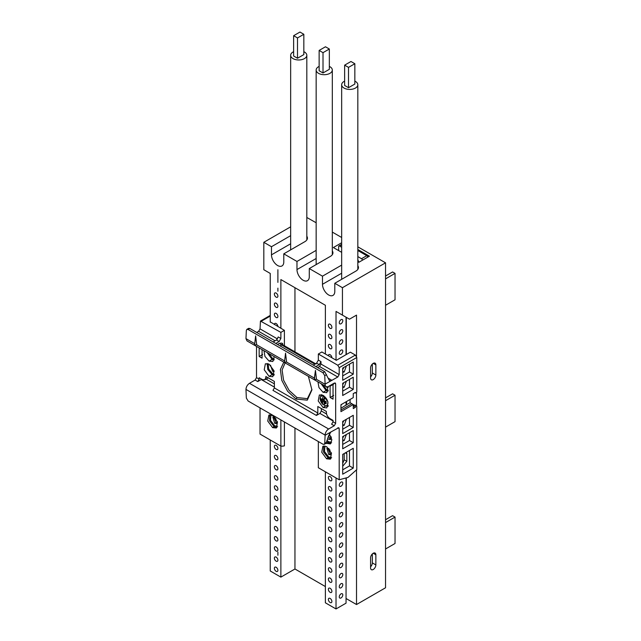 <?xml version="1.0" encoding="UTF-8"?>
<svg xmlns="http://www.w3.org/2000/svg" width="641" height="641" viewBox="0 0 641 641"><rect width="100%" height="100%" fill="white"/><g stroke="black" fill="none" stroke-linecap="round" stroke-linejoin="round"><path stroke-width="0.96" d="M356.516 356.42L356.516 315.116L349.481 319.178L342.438 315.116L342.438 287.697L334.794 283.282L355.899 271.095A8.71 5.024 0 0 0 358.447 267.545A8.71 5.024 0 0 0 357.822 265.678M334.794 283.282L334.794 291.407A8.71 5.024 -120 0 1 332.991 295.389A8.71 5.024 -120 0 1 326.277 293.057A8.71 5.024 -120 0 1 322.479 284.3L322.479 276.175L309.291 268.555L309.291 276.68A8.71 5.024 -120 0 1 307.488 280.67A8.71 5.024 -120 0 1 300.773 278.338A8.71 5.024 -120 0 1 296.975 269.573L296.975 261.448L283.787 253.836L283.787 261.961A8.71 5.024 -120 0 1 281.984 265.943A8.71 5.024 -120 0 1 275.269 263.611A8.71 5.024 -120 0 1 271.472 254.846L271.472 246.721L263.82 242.306L290.653 226.818M270.238 322.175L270.238 273.435L263.82 269.725L263.82 242.306M325.38 586.555L294.956 568.992L280.878 577.116L270.238 570.971L270.238 439.974M280.878 577.116L280.878 446.12L260.038 434.085L260.038 407.884M280.878 346.396L280.878 344.57L279.596 343.28L281.792 343.111L282.641 343.552L282.641 344.738M280.878 328.32L280.878 279.572L287.913 283.634M325.38 354.008L325.38 305.268L280.878 279.572M336.02 477.954L336.02 608.95L325.38 602.804L325.38 471.808M336.02 360.154L336.02 311.414L343.055 315.476M342.438 315.116L336.02 311.414M277.89 570.314A2.484 1.434 -120 0 0 276.808 567.806A2.484 1.434 -120 0 0 274.885 567.141A2.484 1.434 -120 0 0 274.372 568.279A2.484 1.434 -120 0 0 275.462 570.786A2.484 1.434 -120 0 0 277.377 571.452A2.484 1.434 -120 0 0 277.89 570.314M328.368 599.455A2.484 1.434 -120 0 0 329.458 601.955A2.484 1.434 -120 0 0 331.373 602.628A2.484 1.434 -120 0 0 331.886 601.482A2.484 1.434 -120 0 0 330.804 598.982A2.484 1.434 -120 0 0 328.889 598.317A2.484 1.434 -120 0 0 328.368 599.455M277.89 560.154A2.484 1.434 -120 0 0 276.808 557.654A2.484 1.434 -120 0 0 274.885 556.989A2.484 1.434 -120 0 0 274.372 558.127A2.484 1.434 -120 0 0 275.462 560.627A2.484 1.434 -120 0 0 277.377 561.292A2.484 1.434 -120 0 0 277.89 560.154M328.368 589.303A2.484 1.434 -120 0 0 329.458 591.803A2.484 1.434 -120 0 0 331.373 592.468A2.484 1.434 -120 0 0 331.886 591.331A2.484 1.434 -120 0 0 330.804 588.831A2.484 1.434 -120 0 0 328.889 588.166A2.484 1.434 -120 0 0 328.368 589.303M277.89 550.002A2.484 1.434 -120 0 0 276.808 547.494A2.484 1.434 -120 0 0 274.885 546.829A2.484 1.434 -120 0 0 274.372 547.967A2.484 1.434 -120 0 0 275.462 550.475A2.484 1.434 -120 0 0 277.377 551.14A2.484 1.434 -120 0 0 277.89 550.002M328.368 579.144A2.484 1.434 -120 0 0 329.458 581.651A2.484 1.434 -120 0 0 331.373 582.316A2.484 1.434 -120 0 0 331.886 581.179A2.484 1.434 -120 0 0 330.804 578.671A2.484 1.434 -120 0 0 328.889 578.006A2.484 1.434 -120 0 0 328.368 579.144M277.89 539.85A2.484 1.434 -120 0 0 276.808 537.342A2.484 1.434 -120 0 0 274.885 536.677A2.484 1.434 -120 0 0 274.372 537.815A2.484 1.434 -120 0 0 275.462 540.315A2.484 1.434 -120 0 0 277.377 540.988A2.484 1.434 -120 0 0 277.89 539.85M328.368 568.992A2.484 1.434 -120 0 0 329.458 571.492A2.484 1.434 -120 0 0 331.373 572.157A2.484 1.434 -120 0 0 331.886 571.019A2.484 1.434 -120 0 0 330.804 568.519A2.484 1.434 -120 0 0 328.889 567.854A2.484 1.434 -120 0 0 328.368 568.992M277.89 529.69A2.484 1.434 -120 0 0 276.808 527.19A2.484 1.434 -120 0 0 274.885 526.525A2.484 1.434 -120 0 0 274.372 527.663A2.484 1.434 -120 0 0 275.462 530.163A2.484 1.434 -120 0 0 277.377 530.828A2.484 1.434 -120 0 0 277.89 529.69M328.368 558.832A2.484 1.434 -120 0 0 329.458 561.34A2.484 1.434 -120 0 0 331.373 562.005A2.484 1.434 -120 0 0 331.886 560.867A2.484 1.434 -120 0 0 330.804 558.367A2.484 1.434 -120 0 0 328.889 557.694A2.484 1.434 -120 0 0 328.368 558.832M277.89 519.539A2.484 1.434 -120 0 0 276.808 517.031A2.484 1.434 -120 0 0 274.885 516.366A2.484 1.434 -120 0 0 274.372 517.503A2.484 1.434 -120 0 0 275.462 520.011A2.484 1.434 -120 0 0 277.377 520.676A2.484 1.434 -120 0 0 277.89 519.539M328.368 548.68A2.484 1.434 -120 0 0 329.458 551.188A2.484 1.434 -120 0 0 331.373 551.853A2.484 1.434 -120 0 0 331.886 550.715A2.484 1.434 -120 0 0 330.804 548.207A2.484 1.434 -120 0 0 328.889 547.542A2.484 1.434 -120 0 0 328.368 548.68M277.89 509.379A2.484 1.434 -120 0 0 276.808 506.879A2.484 1.434 -120 0 0 274.885 506.214A2.484 1.434 -120 0 0 274.372 507.352A2.484 1.434 -120 0 0 275.462 509.851A2.484 1.434 -120 0 0 277.377 510.516A2.484 1.434 -120 0 0 277.89 509.379M328.368 538.528A2.484 1.434 -120 0 0 329.458 541.028A2.484 1.434 -120 0 0 331.373 541.693A2.484 1.434 -120 0 0 331.886 540.555A2.484 1.434 -120 0 0 330.804 538.055A2.484 1.434 -120 0 0 328.889 537.39A2.484 1.434 -120 0 0 328.368 538.528M277.89 499.227A2.484 1.434 -120 0 0 276.808 496.727A2.484 1.434 -120 0 0 274.885 496.054A2.484 1.434 -120 0 0 274.372 497.2A2.484 1.434 -120 0 0 275.462 499.7A2.484 1.434 -120 0 0 277.377 500.365A2.484 1.434 -120 0 0 277.89 499.227M328.368 528.368A2.484 1.434 -120 0 0 329.458 530.876A2.484 1.434 -120 0 0 331.373 531.541A2.484 1.434 -120 0 0 331.886 530.403A2.484 1.434 -120 0 0 330.804 527.896A2.484 1.434 -120 0 0 328.889 527.231A2.484 1.434 -120 0 0 328.368 528.368M277.89 489.075A2.484 1.434 -120 0 0 276.808 486.567A2.484 1.434 -120 0 0 274.885 485.902A2.484 1.434 -120 0 0 274.372 487.04A2.484 1.434 -120 0 0 275.462 489.548A2.484 1.434 -120 0 0 277.377 490.213A2.484 1.434 -120 0 0 277.89 489.075M328.368 518.216A2.484 1.434 -120 0 0 329.458 520.716A2.484 1.434 -120 0 0 331.373 521.389A2.484 1.434 -120 0 0 331.886 520.244A2.484 1.434 -120 0 0 330.804 517.744A2.484 1.434 -120 0 0 328.889 517.079A2.484 1.434 -120 0 0 328.368 518.216M277.89 478.915A2.484 1.434 -120 0 0 276.808 476.415A2.484 1.434 -120 0 0 274.885 475.75A2.484 1.434 -120 0 0 274.372 476.888A2.484 1.434 -120 0 0 275.462 479.388A2.484 1.434 -120 0 0 277.377 480.053A2.484 1.434 -120 0 0 277.89 478.915M328.368 508.065A2.484 1.434 -120 0 0 329.458 510.565A2.484 1.434 -120 0 0 331.373 511.23A2.484 1.434 -120 0 0 331.886 510.092A2.484 1.434 -120 0 0 330.804 507.592A2.484 1.434 -120 0 0 328.889 506.919A2.484 1.434 -120 0 0 328.368 508.065M277.89 468.763A2.484 1.434 -120 0 0 276.808 466.255A2.484 1.434 -120 0 0 274.885 465.59A2.484 1.434 -120 0 0 274.372 466.728A2.484 1.434 -120 0 0 275.462 469.236A2.484 1.434 -120 0 0 277.377 469.901A2.484 1.434 -120 0 0 277.89 468.763M328.368 497.905A2.484 1.434 -120 0 0 329.458 500.413A2.484 1.434 -120 0 0 331.373 501.078A2.484 1.434 -120 0 0 331.886 499.94A2.484 1.434 -120 0 0 330.804 497.432A2.484 1.434 -120 0 0 328.889 496.767A2.484 1.434 -120 0 0 328.368 497.905M277.89 458.603A2.484 1.434 -120 0 0 276.808 456.104A2.484 1.434 -120 0 0 274.885 455.439A2.484 1.434 -120 0 0 274.372 456.576A2.484 1.434 -120 0 0 275.462 459.076A2.484 1.434 -120 0 0 277.377 459.749A2.484 1.434 -120 0 0 277.89 458.603M328.368 487.753A2.484 1.434 -120 0 0 329.458 490.253A2.484 1.434 -120 0 0 331.373 490.918A2.484 1.434 -120 0 0 331.886 489.78A2.484 1.434 -120 0 0 330.804 487.28A2.484 1.434 -120 0 0 328.889 486.615A2.484 1.434 -120 0 0 328.368 487.753M277.89 448.452A2.484 1.434 -120 0 0 276.808 445.952A2.484 1.434 -120 0 0 274.885 445.279A2.484 1.434 -120 0 0 274.372 446.424A2.484 1.434 -120 0 0 275.462 448.924A2.484 1.434 -120 0 0 277.377 449.589A2.484 1.434 -120 0 0 277.89 448.452M328.368 477.593A2.484 1.434 -120 0 0 329.458 480.101A2.484 1.434 -120 0 0 331.373 480.766A2.484 1.434 -120 0 0 331.886 479.628A2.484 1.434 -120 0 0 330.804 477.12A2.484 1.434 -120 0 0 328.889 476.455A2.484 1.434 -120 0 0 328.368 477.593M274.66 417.243A2.484 1.434 -120 0 0 276.103 418.99M328.665 448.42A2.484 1.434 -120 0 0 330.099 450.158M331.085 436.842A2.484 1.434 -120 0 0 328.889 435.84A2.484 1.434 -120 0 0 328.384 436.729M277.89 326.59A2.484 1.434 -120 0 0 276.808 324.09A2.484 1.434 -120 0 0 274.885 323.425A2.484 1.434 -120 0 0 274.372 324.562M331.886 357.766A2.484 1.434 -120 0 0 330.804 355.266A2.484 1.434 -120 0 0 328.889 354.601A2.484 1.434 -120 0 0 328.368 355.739M277.89 316.438A2.484 1.434 -120 0 0 276.808 313.938A2.484 1.434 -120 0 0 274.885 313.265A2.484 1.434 -120 0 0 274.372 314.411A2.484 1.434 -120 0 0 275.462 316.91A2.484 1.434 -120 0 0 277.377 317.575A2.484 1.434 -120 0 0 277.89 316.438M328.368 345.579A2.484 1.434 -120 0 0 329.458 348.087A2.484 1.434 -120 0 0 331.373 348.752A2.484 1.434 -120 0 0 331.886 347.614A2.484 1.434 -120 0 0 330.804 345.106A2.484 1.434 -120 0 0 328.889 344.441A2.484 1.434 -120 0 0 328.368 345.579M277.89 306.286A2.484 1.434 -120 0 0 276.808 303.778A2.484 1.434 -120 0 0 274.885 303.113A2.484 1.434 -120 0 0 274.372 304.251A2.484 1.434 -120 0 0 275.462 306.759A2.484 1.434 -120 0 0 277.377 307.424A2.484 1.434 -120 0 0 277.89 306.286M328.368 335.427A2.484 1.434 -120 0 0 329.458 337.927A2.484 1.434 -120 0 0 331.373 338.6A2.484 1.434 -120 0 0 331.886 337.454A2.484 1.434 -120 0 0 330.804 334.955A2.484 1.434 -120 0 0 328.889 334.29A2.484 1.434 -120 0 0 328.368 335.427M277.89 296.126A2.484 1.434 -120 0 0 276.808 293.626A2.484 1.434 -120 0 0 274.885 292.961A2.484 1.434 -120 0 0 274.372 294.099A2.484 1.434 -120 0 0 275.462 296.599A2.484 1.434 -120 0 0 277.377 297.264A2.484 1.434 -120 0 0 277.89 296.126M328.368 325.275A2.484 1.434 -120 0 0 329.458 327.775A2.484 1.434 -120 0 0 331.373 328.44A2.484 1.434 -120 0 0 331.886 327.303A2.484 1.434 -120 0 0 330.804 324.803A2.484 1.434 -120 0 0 328.889 324.138A2.484 1.434 -120 0 0 328.368 325.275M294.956 568.992L294.956 428.044M294.956 351.853L294.956 287.697M336.02 608.95L346.044 603.165L346.044 478.41M346.044 405.344L346.044 401.787M346.044 354.673L346.044 317.199M342.791 594.888A2.484 1.434 120 0 0 342.278 593.75A2.484 1.434 120 0 0 340.363 594.415A2.484 1.434 120 0 0 339.273 596.915A2.484 1.434 120 0 0 339.794 598.053A2.484 1.434 120 0 0 341.709 597.388A2.484 1.434 120 0 0 342.791 594.888M342.791 584.728A2.484 1.434 120 0 0 342.278 583.59A2.484 1.434 120 0 0 340.363 584.255A2.484 1.434 120 0 0 339.273 586.763A2.484 1.434 120 0 0 339.794 587.901A2.484 1.434 120 0 0 341.709 587.236A2.484 1.434 120 0 0 342.791 584.728M342.791 574.576A2.484 1.434 120 0 0 342.278 573.439A2.484 1.434 120 0 0 340.363 574.104A2.484 1.434 120 0 0 339.273 576.604A2.484 1.434 120 0 0 339.794 577.749A2.484 1.434 120 0 0 341.709 577.076A2.484 1.434 120 0 0 342.791 574.576M342.791 564.425A2.484 1.434 120 0 0 342.278 563.279A2.484 1.434 120 0 0 340.363 563.952A2.484 1.434 120 0 0 339.273 566.452A2.484 1.434 120 0 0 339.794 567.589A2.484 1.434 120 0 0 341.709 566.924A2.484 1.434 120 0 0 342.791 564.425M342.791 554.265A2.484 1.434 120 0 0 342.278 553.127A2.484 1.434 120 0 0 340.363 553.792A2.484 1.434 120 0 0 339.273 556.3A2.484 1.434 120 0 0 339.794 557.438A2.484 1.434 120 0 0 341.709 556.773A2.484 1.434 120 0 0 342.791 554.265M342.791 544.113A2.484 1.434 120 0 0 342.278 542.975A2.484 1.434 120 0 0 340.363 543.64A2.484 1.434 120 0 0 339.273 546.14A2.484 1.434 120 0 0 339.794 547.278A2.484 1.434 120 0 0 341.709 546.613A2.484 1.434 120 0 0 342.791 544.113M342.791 533.953A2.484 1.434 120 0 0 342.278 532.815A2.484 1.434 120 0 0 340.363 533.48A2.484 1.434 120 0 0 339.273 535.988A2.484 1.434 120 0 0 339.794 537.126A2.484 1.434 120 0 0 341.709 536.461A2.484 1.434 120 0 0 342.791 533.953M342.791 523.801A2.484 1.434 120 0 0 342.278 522.663A2.484 1.434 120 0 0 340.363 523.328A2.484 1.434 120 0 0 339.273 525.828A2.484 1.434 120 0 0 339.794 526.974A2.484 1.434 120 0 0 341.709 526.301A2.484 1.434 120 0 0 342.791 523.801M342.791 513.649A2.484 1.434 120 0 0 342.278 512.504A2.484 1.434 120 0 0 340.363 513.177A2.484 1.434 120 0 0 339.273 515.676A2.484 1.434 120 0 0 339.794 516.814A2.484 1.434 120 0 0 341.709 516.149A2.484 1.434 120 0 0 342.791 513.649M342.791 503.489A2.484 1.434 120 0 0 342.278 502.352A2.484 1.434 120 0 0 340.363 503.017A2.484 1.434 120 0 0 339.273 505.525A2.484 1.434 120 0 0 339.794 506.662A2.484 1.434 120 0 0 341.709 505.997A2.484 1.434 120 0 0 342.791 503.489M342.791 493.338A2.484 1.434 120 0 0 342.278 492.2A2.484 1.434 120 0 0 340.363 492.865A2.484 1.434 120 0 0 339.273 495.365A2.484 1.434 120 0 0 339.794 496.503A2.484 1.434 120 0 0 341.709 495.838A2.484 1.434 120 0 0 342.791 493.338M342.791 483.178A2.484 1.434 120 0 0 342.278 482.04A2.484 1.434 120 0 0 340.363 482.713A2.484 1.434 120 0 0 339.273 485.213A2.484 1.434 120 0 0 339.794 486.351A2.484 1.434 120 0 0 341.709 485.686A2.484 1.434 120 0 0 342.791 483.178M342.743 463.387A2.484 1.434 120 0 0 342.791 462.874A2.484 1.434 120 0 0 342.703 462.289M342.743 422.772A2.484 1.434 120 0 0 342.791 422.251A2.484 1.434 120 0 0 342.703 421.666M340.948 405.04A2.484 1.434 120 0 0 341.965 404.15M342.791 351.164A2.484 1.434 120 0 0 342.278 350.026A2.484 1.434 120 0 0 340.363 350.699A2.484 1.434 120 0 0 339.273 353.199A2.484 1.434 120 0 0 339.794 354.337A2.484 1.434 120 0 0 341.709 353.672A2.484 1.434 120 0 0 342.791 351.164M342.791 341.012A2.484 1.434 120 0 0 342.278 339.874A2.484 1.434 120 0 0 340.363 340.539A2.484 1.434 120 0 0 339.273 343.047A2.484 1.434 120 0 0 339.794 344.185A2.484 1.434 120 0 0 341.709 343.512A2.484 1.434 120 0 0 342.791 341.012M342.791 330.86A2.484 1.434 120 0 0 342.278 329.722A2.484 1.434 120 0 0 340.363 330.387A2.484 1.434 120 0 0 339.273 332.887A2.484 1.434 120 0 0 339.794 334.025A2.484 1.434 120 0 0 341.709 333.36A2.484 1.434 120 0 0 342.791 330.86M342.791 320.7A2.484 1.434 120 0 0 342.278 319.563A2.484 1.434 120 0 0 340.363 320.228A2.484 1.434 120 0 0 339.273 322.735A2.484 1.434 120 0 0 339.794 323.873A2.484 1.434 120 0 0 341.709 323.208A2.484 1.434 120 0 0 342.791 320.7M346.044 598.798L346.308 478.29M346.308 354.521L346.308 317.351M309.291 268.555L330.395 256.368A8.71 5.024 0 0 0 332.943 252.818A8.71 5.024 0 0 0 332.318 250.952M283.787 253.836L304.892 241.649A8.71 5.024 0 0 0 307.44 238.091A8.71 5.024 0 0 0 306.815 236.225M306.815 217.483L316.157 222.764M332.318 232.098L341.661 237.49M357.822 246.825L385.537 262.818L385.537 587.781L356.516 604.535L346.308 598.646M370.586 376.892A3.734 2.155 120 0 0 372.341 372.998L375.858 375.033A3.734 2.155 120 0 1 374.232 378.783A3.734 2.155 120 0 1 371.355 379.784A3.734 2.155 120 0 1 370.586 378.078L370.586 367.926A3.734 2.155 120 0 1 372.213 364.168A3.734 2.155 120 0 1 375.089 363.167A3.734 2.155 120 0 1 375.858 364.873L375.858 375.033M372.341 364.032L372.341 372.998M370.586 566.788A3.734 2.155 120 0 0 372.341 562.894L375.858 564.929A3.734 2.155 120 0 1 374.232 568.687A3.734 2.155 120 0 1 371.355 569.681A3.734 2.155 120 0 1 370.586 567.974L370.586 557.822A3.734 2.155 120 0 1 372.213 554.064A3.734 2.155 120 0 1 375.089 553.063A3.734 2.155 120 0 1 375.858 554.777L375.858 564.929M372.341 553.936L372.341 562.894M385.537 522.583L395.032 517.103L395.032 543.504L385.537 548.984M395.032 517.103L392.572 515.676L385.537 519.739M385.537 400.721L395.032 395.241L395.032 421.642L385.537 427.13M395.032 395.241L392.572 393.822L385.537 397.877M385.537 278.867L395.032 273.378L395.032 299.788L385.537 305.268M395.032 273.378L392.572 271.96L385.537 276.023M277.89 269.725L277.89 282.393M277.89 288.138L277.89 291.222M277.89 552.165L277.89 555.25M341.661 242.763L333.368 247.546L341.661 252.338M357.822 261.672L358.872 262.273L357.822 259.637M358.872 262.273L369.424 256.184L357.822 249.485M356.516 604.535L356.516 469.941M356.516 405.873L356.516 392.524M342.438 287.697L385.537 262.818M271.472 246.721L290.653 235.656M296.975 261.448L316.157 250.375M322.479 276.175L341.661 265.102M319.138 66.408A8.085 4.671 0 0 0 316.157 70.029A8.085 4.671 0 0 0 318.521 73.33A8.085 4.671 0 0 0 327.335 74.34A8.085 4.671 0 0 0 332.318 70.029A8.085 4.671 0 0 0 329.955 66.728A8.085 4.671 0 0 0 329.338 66.408M329.338 49.012L325.468 46.777L319.138 50.431L323.008 52.666L323.008 72.978L329.338 69.316L329.338 49.012L323.008 52.666M293.634 51.681A8.085 4.671 0 0 0 290.653 55.302A8.085 4.671 0 0 0 293.017 58.603A8.085 4.671 0 0 0 301.831 59.613A8.085 4.671 0 0 0 306.815 55.302A8.085 4.671 0 0 0 304.451 52.001A8.085 4.671 0 0 0 303.834 51.681M303.834 34.285L299.964 32.05L293.634 35.704L297.504 37.939L297.504 58.251L303.834 54.597L303.834 34.285L297.504 37.939M344.642 81.135A8.085 4.671 0 0 0 341.661 84.756A8.085 4.671 0 0 0 344.025 88.057A8.085 4.671 0 0 0 352.838 89.067A8.085 4.671 0 0 0 357.822 84.756A8.085 4.671 0 0 0 355.459 81.455A8.085 4.671 0 0 0 354.842 81.135M354.842 63.731L350.972 61.496L344.642 65.158L348.512 67.385L348.512 87.697L354.842 84.043L354.842 63.731L348.512 67.385M319.138 50.431L319.138 70.742L323.008 72.978M344.642 65.158L344.642 85.461L348.512 87.697M293.634 35.704L293.634 56.015L297.504 58.251M362.389 260.238A1.242 0.721 -120 0 0 361.508 258.716L357.822 256.592M341.661 244.79L339.522 246.024L341.661 247.258M339.522 246.024A1.242 0.721 -120 0 0 338.897 245.96A1.242 0.721 -120 0 0 338.64 246.537L338.64 250.591M254.589 344.818L256.696 344.818L255.639 335.884L254.589 344.818L255.639 335.884M286.599 362.085L284.484 362.085L285.541 353.151L286.599 362.085L314.386 378.126L315.444 370.41L316.502 379.344L314.386 379.344L314.386 378.126M273.707 416.93L276.135 422.555L274.725 423.372L272.858 417.091L274.917 417.395M274.725 423.372L276.591 423.557L277.361 421.626M271.391 354.986L273.835 356.396M270.494 365.194L272.617 371.275L274.18 371.58M273.146 341.925L276.487 339.994L278.242 336.95L280.878 338.472L279.123 341.517L276.487 339.994M276.135 422.555L277.152 422.908M270.238 321.87L284.396 330.347L280.878 332.383L260.454 321.061L270.238 315.412M272.617 427.635L276.343 428.004L277.481 422.026L272.617 415.448L268.883 415.08L267.746 421.057L272.617 427.635L274.725 425.808L277.617 426.337M285.109 362.91L282.096 369.985L283.57 380.161L289.083 390.369L296.975 397.524L307.392 398.662L311.919 389.399M321.333 408.541L321.333 410.977L319.931 413.421L316.414 415.448L317.816 413.012L274.372 387.925L272.97 390.369L316.414 415.448M256.696 332.431L258.635 331.317L260.038 328.881L260.454 321.061M275.782 343.448L279.123 341.517M280.878 338.472L280.878 332.383M280.878 419.919L280.878 446.12A24.871 14.358 -60 0 0 284.396 445.872L284.396 421.946M284.396 345.755L284.396 330.347M324.747 443.316L325.115 435.095L245.968 389.399L246.344 398.053L248.099 400.986L322.984 444.229L324.234 444.349L324.747 443.316L326.541 442.282L328.456 436.032L330.884 431.978L338.777 427.691L339.185 428.597L339.185 479.78L318.345 467.746L318.345 441.545M326.541 442.282L325.997 443.324L324.234 444.349M274.372 387.116L261.272 379.552L261.72 379.2M283.803 362.157L280.381 369.528L281.808 380.377L287.649 391.347L296.094 399.047L307.287 400.16L311.927 389.912L308.385 376.347M323.096 407.524L326.822 407.9L327.968 401.915L323.096 395.345L319.362 394.968L318.224 400.954L323.096 407.524L326.085 405.801M317.952 381.868L318.97 387.613L323.096 392.292L326.822 392.669L327.96 386.667M263.956 350.699L264.973 356.436L269.1 361.123L272.826 361.492L274.236 356.628M269.1 376.355L272.826 376.724L273.963 370.738L269.1 364.168L265.366 363.8L264.228 369.777L269.1 376.355L272.088 374.624L272.617 373.711L274.292 374.32M330.083 385.521L330.131 397.476L333.649 395.441M333.032 383.815L333.032 399.151L330.131 397.476M325.115 435.095A4.976 2.868 -60 0 1 328.633 429.005L334.265 425.752L331.621 424.23L333.032 421.794L333.032 420.376L329.867 418.549C327.735 417.067 326.557 415.039 326.349 412.451L326.349 411.434L317.816 406.514L317.816 413.012M266.72 377.012L265.847 377.517L265.847 376.507L274.372 381.427L274.372 387.925M265.847 377.517L264.813 379.793L262.321 379.552L259.156 377.725L259.156 379.143L257.754 381.579L255.11 380.057L256.52 377.621L256.52 346.404M261.272 379.552L257.754 381.579M262.674 354.465L259.156 356.5L262.065 358.175L262.065 349.601M259.156 347.927L259.156 356.5M245.968 389.399C246.176 386.811 247.354 384.784 249.485 383.31L255.11 380.057M334.265 425.752L335.668 423.316L335.668 383.919L335.259 383.006L334.265 383.102L328.633 386.355A4.976 2.868 -60 0 1 326.149 386.603L247.001 340.908L245.968 338.624L246.344 330.411L246.857 329.37L248.099 329.498L249.854 328.48L248.628 328.352L246.857 329.37M329.37 380.538L324.747 371.716L249.854 328.48M326.149 386.603A4.976 2.868 -60 0 1 325.115 384.32L324.747 375.674L322.984 372.733L248.099 329.498M340.948 410.016L351.853 403.718L354.505 405.256M342.703 375.898L349.481 371.988L349.481 364.168M342.703 372.309L344.201 371.988L346.372 365.955M342.703 391.13L349.481 387.22L349.481 379.4M342.703 387.541L344.201 387.22L346.372 381.187M325.115 384.119L337.783 377.012L339.185 374.576L320.981 364.064L320.981 361.628L319.226 364.673L316.59 363.151L318.345 360.106L318.345 354.008L321.862 351.981L336.285 360.306L350.355 352.181L355.37 355.074L356.781 357.518L356.781 391.739C356.308 393.053 355.835 393.326 355.37 392.548L353.255 393.566L353.255 397.628L340.948 404.735L340.948 411.642L353.255 404.535L353.255 408.597L355.37 407.372L353.96 406.362C354.433 405.04 354.898 404.767 355.37 405.545M315.885 366.604L319.226 364.673M317.64 367.622L319.579 366.5L320.981 364.064M277.537 344.465L279.596 343.28M326.614 458.812L330.339 459.18L331.485 453.203L326.614 446.625L322.88 446.256L321.742 452.234L326.614 458.812L328.721 456.985L331.621 457.514M342.703 368.078L342.703 380.265L353.255 374.168L353.255 361.981L342.703 368.078M349.481 371.988L353.255 374.168M342.703 383.31L342.703 395.497L353.255 389.399L353.255 377.212L342.703 383.31M349.481 387.22L353.255 389.399M342.703 421.385L342.703 433.572L353.255 427.483L353.255 415.296L342.703 421.385M342.703 429.206L349.481 425.295L353.255 427.483M349.481 425.295L349.481 417.475M342.703 436.617L342.703 448.804L353.255 442.715L353.255 430.528L342.703 436.617M342.703 444.437L349.481 440.527L353.255 442.715M349.481 440.527L349.481 432.715M342.703 454.389L342.703 474.196L353.255 468.098L353.255 448.299L342.703 454.389M342.703 469.829L349.481 465.919L353.255 468.098M349.481 465.919L349.481 450.479M325.115 435.303L330.884 431.97M329.458 380.586L330.884 380.794M354.906 392.613L355.579 393.005L355.194 392.444M355.37 407.171C355.835 405.857 356.308 405.585 356.781 406.362L355.162 405.088M342.703 425.624L344.201 425.295L346.372 419.27M342.703 440.856L344.201 440.527L346.372 434.502M345.347 452.867L346.837 453.732L346.372 452.274M346.837 453.732L346.837 461.352L342.703 466.247M325.388 386.162L326.614 387.22L328.176 387.525M327.703 448.099L330.131 453.732L328.721 454.541L326.854 448.267L328.913 448.572M328.721 454.541L330.588 454.725L331.357 452.794M353.96 406.362L355.37 407.372M350.09 399.455L350.09 402.7L351.853 403.718M346.573 401.482L346.573 404.735L350.09 402.7M342.703 369.496L343.937 367.365M342.703 384.728L343.937 382.597M339.185 374.576L339.185 367.67L337.783 365.234L318.345 354.008M339.185 479.78L347.983 477.425L356.781 469.621L356.781 406.362M313.249 365.082L316.59 363.151M326.109 443.252L330.339 443.949L331.854 439.79L329.362 433.877M342.703 422.812L343.937 420.68M342.703 438.043L343.937 435.912M344.201 453.532L344.201 459.821L346.837 461.352M342.703 463.427L344.201 459.821M346.573 404.735L340.948 408.285M330.131 453.732L331.149 454.084M331.149 438.853L328.312 436.609M330.131 438.5L328.721 439.309L327.815 438.596M328.721 439.309L330.588 439.494L331.357 437.547M314.386 379.344L315.444 370.41M284.484 362.085L285.541 353.151M325.556 405.809L324.875 405.681L324.05 403.437L326.133 403.742L326.133 401.715L324.05 400.529L324.955 396.811M324.146 403.958L324.666 405.36M324.146 405L323.24 404.735A5.424 3.133 60 0 1 322.976 404.503A5.424 3.133 -120 0 1 320.22 398.51A5.424 3.133 -120 0 1 323.24 396.074L322.143 399.423L320.853 398.67L320.853 400.697L322.143 402.34L324.146 401.17L324.146 403.325L324.666 402.981M321.982 394.896L322.046 394.864A6.218 3.59 -120 0 0 321.982 394.896C321.005 395.056 319.555 398.654 320.268 399.495L323.024 404.559L322.143 402.34M323.529 395.617L323.24 396.074M324.05 403.437L325.115 403.005L324.498 403.365L325.556 401.987M324.146 401.17L324.586 403.029M324.146 396.074L324.146 398.854L321.59 399.479M324.146 398.854L324.218 397.292L324.699 397.564M326.109 403.582L325.115 403.005L324.498 403.365M325.115 403.005L326.085 402.228M322.744 402.348L322.127 401.282L323.889 399.864L323.096 399.191M324.218 401.779L324.883 401.346M324.218 402.812L324.851 402.452L324.851 401.538M320.853 400.697L322.127 401.282L321.59 401.514M323.096 399.407L320.981 400.625L320.981 398.838M324.218 398.325L324.851 398.085M375.858 364.873L373.222 363.351M375.858 554.777L373.222 553.247M271.472 254.846L290.653 243.772M296.975 269.573L316.157 258.499M322.479 284.3L341.661 273.226M357.822 250.078L367.405 255.607A1.242 0.721 120 0 0 366.78 255.671A1.242 0.721 60 0 1 367.63 256.913A1.242 0.721 60 0 1 367.662 257.193A1.242 0.721 0 0 0 368.03 256.688A1.242 0.721 0 0 0 367.998 256.536M357.822 250.503L366.78 255.671L361.508 258.716M270.967 414.807L270.47 420.288L274.725 425.808M269.765 414.775L269.573 420.873L274.196 426.722L277.048 427.395M268.483 353.311L272.617 358.479L274.292 359.088M268.178 363.727L268.715 369.096L272.617 373.711M273.899 370.53L272.617 371.275M267.137 352.534L272.088 359.393L272.617 358.479M269.1 361.123L272.088 359.393L274.003 360.074M267.177 363.479L267.73 369.448L272.088 374.624L274.003 375.314M326.573 414.006L321.333 410.977M274.372 383.863L266.071 379.071M270.238 316.085L261.448 321.157M275.077 340.812L258.635 331.317M277.537 338.985L260.038 328.881M281.944 344.329L282.641 343.552M333.032 420.985L319.931 413.421M296.975 397.524L296.094 399.047M326.686 406.106L328 406.482M321.173 394.656L320.845 395.986M321.133 383.703L326.085 390.569L323.096 392.292M322.479 384.488L326.614 389.656L326.085 390.569L328 391.25M330.131 386.202L333.649 384.167M259.156 379.143L256.52 377.621M322.984 372.733L324.747 371.716M326.541 374.64L324.747 375.674M326.614 389.656L328.288 390.265M324.963 445.984L324.466 451.464L328.721 456.985M323.761 445.952L323.569 452.049L328.192 457.898L331.044 458.571M314.827 364.168L280.878 344.57L281.912 344.57M337.783 427.787L339.185 428.597M328.633 429.005L249.485 383.31M335.668 423.316L333.032 421.794M335.668 383.919L334.265 383.102M325.115 384.32L316.502 379.344M284.484 360.867L256.696 344.818M254.589 343.6L245.968 338.624M328.104 378.126L331.982 380.361M337.783 377.012L319.579 366.5M342.703 371.123L344.201 371.988M342.703 386.355L344.201 387.22M339.185 367.67L356.781 357.518M337.783 365.234L355.37 355.074M320.981 361.628L318.345 360.106M342.703 424.438L344.201 425.295M342.703 439.67L344.201 440.527M326.598 441.449L328.192 442.667L326.614 443.58M326.926 440.303L328.721 441.745L328.192 442.667L331.052 443.34M327.303 386.819L326.614 387.22M328.721 441.753L331.621 442.282M328.2 405.665A6.218 3.59 -120 0 0 328.264 405.633L325.099 405.857M324.875 397.019A5.424 3.133 -120 0 1 325.139 397.252A5.424 3.133 60 0 1 327.896 403.253A5.424 3.133 60 0 1 324.875 405.681M325.139 397.252A9.952 3.894 132.5 0 0 324.522 398.173M316.157 264.597L316.157 70.029M290.653 249.87L290.653 55.302M306.815 239.958L306.815 55.302M332.318 254.685L332.318 70.029M341.661 279.316L341.661 84.756M357.822 269.404L357.822 84.756M368.03 256.985L368.03 256.688A1.242 1.242 0 0 0 367.405 255.607M341.661 244.373L338.897 245.96M268.331 377.765L264.813 379.793M316.069 364.04L282.128 344.441M326.021 401.458L324.61 403.021M321.982 399.575L322.543 399.303M324.53 398.886L322.479 399.327"/></g></svg>
